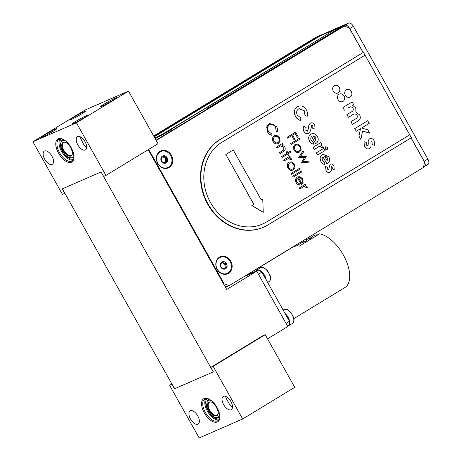 <?xml version="1.0" encoding="UTF-8"?>
<svg xmlns="http://www.w3.org/2000/svg" width="461" height="461" viewBox="0 0 461 461"><rect width="100%" height="100%" fill="white"/><g stroke="black" fill="none" stroke-linecap="round" stroke-linejoin="round"><path stroke-width="0.69" d="M62.362 188.826L101.051 171.976L213.247 371.912L174.563 388.761L62.362 188.826M267.553 338.858L287.802 326.538L256.737 271.183L243.575 276.917M148.24 149.681L226.691 289.473L256.737 271.183M363.354 44.129L364.011 44.613L364.76 46.636M364.011 44.613L363.723 44.786M402.747 114.328L403.992 116.547M305.977 238.936L306.847 240.515L303.983 241.985L303.229 240.607M296.302 246.001L301.148 243.051A30.824 15.674 -121.3 0 0 301.142 243.068L302.209 242.417M306.467 239.824L310.086 237.622A30.824 15.674 -121.3 0 0 308.801 240.377M293.899 318.591L344.868 287.572A30.824 15.674 -121.3 0 0 343.56 255.377A30.824 15.674 -121.3 0 0 319.536 233.854L310.587 239.299A30.824 15.674 -121.3 0 0 310.57 239.299L299.356 246.122A30.824 15.674 -121.3 0 0 292.66 247.188L246.053 275.551M317.998 234.793A29.579 15.04 -121.3 0 0 310.72 238.769L310.086 237.622M303.932 241.881L302.381 242.722L301.719 241.529M287.48 325.967L289.508 324.734L289.45 321.277L261.877 272.14L258.794 270.002L245.235 275.909M286.022 323.368L289.45 321.277M258.442 274.226L261.877 272.14M256.765 271.235L258.794 270.002M257.653 270.693A7.462 3.797 -121.3 0 0 255.838 271.575M128.486 91.111L158.014 143.728L105.949 175.416L76.422 122.799L128.486 91.111L84.968 110.07L32.904 141.758L62.431 194.375L64.753 193.366L62.235 188.883L101.115 171.947L103.627 176.43L105.949 175.416M65.376 142.363A7.457 3.792 -121.3 0 0 63.555 142.582A7.457 3.792 -121.3 0 0 64.062 150.701A7.457 3.792 -121.3 0 0 71.075 155.443A7.457 3.792 -121.3 0 0 71.311 155.322A7.457 3.792 -121.3 0 0 72.342 153.807M65.41 140.778A9.727 4.95 -121.3 0 0 61.065 142.034L60.633 143.486L60.679 146.149L62.84 151.744C66.764 157.339 68.816 157.524 70.654 157.789L71.709 157.829A10.344 5.261 -121.3 0 0 73.092 157.587A10.344 5.261 -121.3 0 0 74.014 156.924M63.376 139.441A10.344 5.261 -121.3 0 0 61.515 141.078L61.065 142.034M63.071 139.285A12.649 6.431 -121.3 0 0 58.916 139.326A12.649 6.431 -121.3 0 0 59.774 153.098A12.649 6.431 -121.3 0 0 71.674 161.143A12.649 6.431 -121.3 0 0 72.072 160.935A12.649 6.431 -121.3 0 0 74.014 157.264M71.472 162.232A13.473 6.852 -121.3 0 0 73.996 157.685A13.473 6.852 -121.3 0 0 62.69 139.107A13.473 6.852 -121.3 0 0 56.985 149.894A13.473 6.852 -121.3 0 0 71.472 162.232M73.397 123.56A9.013 0.536 -29.3 0 0 82.358 118.811A9.013 0.536 -29.3 0 0 87.89 115.112A9.013 0.536 -29.3 0 0 79.765 119.053A9.013 0.536 -29.3 0 0 72.164 123.934A9.013 0.536 -29.3 0 0 73.397 123.56M86.576 148.021L84.098 145.198L79.718 136.594M101.939 106.186A9.013 0.536 -29.3 0 0 110.899 101.437A9.013 0.536 -29.3 0 0 116.431 97.738A9.013 0.536 -29.3 0 0 108.306 101.679A9.013 0.536 -29.3 0 0 100.711 106.56A9.013 0.536 -29.3 0 0 101.939 106.186M85.21 149.998A7.704 3.919 -121.3 0 0 85.452 149.871A7.704 3.919 -121.3 0 0 84.795 141.25A7.704 3.919 -121.3 0 0 77.442 136.704A7.704 3.919 -121.3 0 0 77.961 145.094A7.704 3.919 -121.3 0 0 85.21 149.998M44.567 151.006A7.704 3.919 -121.3 0 0 44.325 151.133A7.704 3.919 -121.3 0 0 44.982 159.748A7.704 3.919 -121.3 0 0 52.335 164.295A7.704 3.919 -121.3 0 0 51.816 155.904A7.704 3.919 -121.3 0 0 44.567 151.006M76.422 122.799L32.904 141.758M42.447 137.038A9.013 0.536 -29.3 0 0 51.413 132.29A9.013 0.536 -29.3 0 0 56.939 128.59A9.013 0.536 -29.3 0 0 48.814 132.532A9.013 0.536 -29.3 0 0 41.219 137.413A9.013 0.536 -29.3 0 0 42.447 137.038M70.994 119.67A9.013 0.536 -29.3 0 0 79.955 114.922A9.013 0.536 -29.3 0 0 85.487 111.222A9.013 0.536 -29.3 0 0 77.362 115.164A9.013 0.536 -29.3 0 0 69.761 120.044A9.013 0.536 -29.3 0 0 70.994 119.67M210.827 367.388L213.149 366.374L265.213 334.686L262.891 335.7L210.827 367.388L213.345 371.871L174.465 388.807L172.039 384.267M171.872 383.967L169.631 385.333L199.158 437.95L242.676 418.991L213.149 366.374M169.631 385.333L171.953 384.324M211.178 402.113A7.457 3.792 -121.3 0 0 209.594 402.211A7.457 3.792 -121.3 0 0 209.363 402.332A7.457 3.792 -121.3 0 0 209.997 410.67A7.457 3.792 -121.3 0 0 217.114 415.073A7.457 3.792 -121.3 0 0 218.145 413.557M209.185 399.191A10.344 5.261 -121.3 0 0 208.793 399.33A10.344 5.261 -121.3 0 0 207.317 400.828L206.482 405.899L208.643 411.494C212.567 417.09 214.624 417.274 216.457 417.539A9.727 4.95 -121.3 0 0 219.569 414.255M216.457 417.539L217.511 417.58A10.344 5.261 -121.3 0 0 219.822 416.675M208.873 399.036A12.649 6.431 -121.3 0 0 205.122 398.869A12.649 6.431 -121.3 0 0 204.724 399.076A12.649 6.431 -121.3 0 0 205.802 413.229A12.649 6.431 -121.3 0 0 217.874 420.686A12.649 6.431 -121.3 0 0 219.816 417.015M204.114 398.523A13.473 6.852 -121.3 0 0 207.012 416.865A13.473 6.852 -121.3 0 0 219.805 417.435A13.473 6.852 -121.3 0 0 208.499 398.857A13.473 6.852 -121.3 0 0 204.114 398.523M190.37 410.757A7.704 3.919 -121.3 0 0 190.128 410.884A7.704 3.919 -121.3 0 0 190.791 419.498A7.704 3.919 -121.3 0 0 198.144 424.045A7.704 3.919 -121.3 0 0 197.619 415.655A7.704 3.919 -121.3 0 0 190.37 410.757M231.013 409.748A7.704 3.919 -121.3 0 0 231.255 409.622A7.704 3.919 -121.3 0 0 230.598 401.001A7.704 3.919 -121.3 0 0 223.245 396.454A7.704 3.919 -121.3 0 0 223.764 404.844A7.704 3.919 -121.3 0 0 231.013 409.748M232.384 407.778L229.803 404.844L226.524 398.995L225.51 396.339M242.676 418.991L294.74 387.303L265.213 334.686M153.669 135.983L311.175 40.119L315.255 38.326M316.805 37.652L317.946 36.955M154.988 138.335A19.944 1.193 -29.3 0 0 171.941 128.792L336.559 28.599L336.761 28.957L333.977 30.167L341.607 26.847A5.768 2.933 58.7 0 1 342.702 26.744M210.861 106.843A5.768 2.933 -121.3 0 0 209.962 106.969L341.607 26.847M208.942 107.724L209.962 106.969M210.573 107.015L206.983 108.583L208.804 107.476M336.714 28.876L345.001 25.263L348.637 23.05L315.601 37.439L311.964 39.652L315.86 37.958M317.41 37.283L317.992 37.03M348.637 23.05A4.944 2.512 58.7 0 1 353.374 26.34L427.848 159.051A4.944 2.512 58.7 0 1 428.096 164.289L424.46 166.502A4.944 2.512 -121.3 0 0 424.212 161.264L427.848 159.051M353.374 26.34L349.738 28.559A4.944 2.512 -121.3 0 0 345.001 25.263M349.738 28.559L363.164 52.479M411.068 137.845L424.212 161.264M423.596 166.888L424.304 166.582A4.944 2.512 -121.3 0 0 424.46 166.502M225.93 286.31L225.112 286.667M227.198 286.529L225.59 287.508M225.193 286.805L225.976 286.327M262.442 224.086A45.737 39.283 -113.5 0 1 209.294 200.27A45.737 39.283 -113.5 0 1 221.839 142.345L365.06 55.176L363.447 52.306L363.089 52.525L349.236 27.839L344.194 26.093L341.872 27.107L156.037 140.207M223.689 284.12L224.196 283.901L229.238 285.641L423.498 167.412L424.518 161.984L410.999 137.891M229.238 285.641L226.921 286.656L224.668 285.878M149.024 149.203L148.92 149.756L224.196 283.901M148.92 149.756L148.407 149.975M344.194 26.093L156.204 140.507M228.512 273.333A9.272 7.964 66.5 0 0 227.625 257.636A9.272 7.964 66.5 0 0 215.817 264.821A9.272 7.964 66.5 0 0 228.512 273.333M169.095 167.452A9.272 7.964 66.5 0 0 168.207 151.755A9.272 7.964 66.5 0 0 156.4 158.941A9.272 7.964 66.5 0 0 169.095 167.452M165.781 162.001L165.539 158.947L165.136 158.227L162.842 156.688M161.252 157.397L161.212 157.455A3.872 3.325 66.5 0 0 161.431 161.241L164.491 163.298L165.493 162.105L167.343 161.563L167.193 161.131C166.208 160.353 166.156 159.408 167.032 158.302L167.124 157.777L166.623 157.576C165.205 157.714 164.444 157.207 164.335 156.043L164.064 155.72L162.186 157.293L161.212 157.455L161.431 161.241A3.872 3.325 66.5 0 0 164.491 163.298A3.872 3.325 66.5 0 0 167.343 161.563A3.872 3.325 66.5 0 0 167.124 157.777A3.872 3.325 66.5 0 0 164.064 155.72L163.603 156.002M164.064 155.72A3.872 3.325 66.5 0 0 161.212 157.455M166.865 161.817L167.343 161.563M160.013 151.905A8.736 7.503 -113.5 0 1 171.976 159.927A8.736 7.503 -113.5 0 1 160.849 166.698A8.736 7.503 -113.5 0 1 160.013 151.905M225.199 267.881L224.956 264.827L224.553 264.107L222.26 262.568M220.669 263.277L220.635 263.335A3.872 3.325 66.5 0 0 220.848 267.121L223.908 269.178L224.91 267.985L226.76 267.443L226.61 267.011C225.625 266.233 225.573 265.288 226.449 264.182L226.541 263.657L226.04 263.456C224.622 263.594 223.862 263.087 223.752 261.923L223.481 261.6L221.603 263.173L220.635 263.335L220.848 267.121A3.872 3.325 66.5 0 0 223.908 269.178A3.872 3.325 66.5 0 0 226.76 267.443A3.872 3.325 66.5 0 0 226.541 263.657A3.872 3.325 66.5 0 0 223.481 261.6L223.02 261.883M223.481 261.6A3.872 3.325 66.5 0 0 220.635 263.335M226.282 267.697L226.76 267.443M219.43 257.785A8.736 7.503 -113.5 0 1 231.393 265.807A8.736 7.503 -113.5 0 1 220.266 272.578A8.736 7.503 -113.5 0 1 219.43 257.785M262.73 198.922L261.226 199.838L233.249 149.981L225.861 154.475L253.838 204.332L251.925 205.497L263.254 212.279L262.73 198.922L261.22 199.826M253.838 204.332L251.85 205.531L263.179 212.314M225.861 154.475L253.763 204.367M233.249 149.981L225.786 154.51M263.761 227.112L263.375 227.279A49.033 42.118 -113.5 0 1 206.39 201.745A49.033 42.118 -113.5 0 1 219.839 139.643L220.225 139.476A49.033 42.118 66.5 0 0 206.776 201.578A49.033 42.118 66.5 0 0 263.761 227.112A49.033 42.118 66.5 0 0 268.129 224.841L411.356 137.672L409.743 134.802L266.521 221.972A45.737 39.283 -113.5 0 1 210.539 202.633A45.737 39.283 -113.5 0 1 221.839 142.345L365.06 55.176L409.743 134.802M363.447 52.306L220.225 139.476M305.038 115.446L304.467 110.847L299.154 108.64L298.63 108.917C296.509 110.415 296.089 112.519 297.362 115.233L300.9 117.964L300.393 120.356C298.313 119.745 296.688 118.414 295.518 116.368C293.548 112.242 294.176 109.032 297.397 106.727C300.877 105.033 303.868 106.059 306.369 109.81C307.499 111.919 307.787 114.074 307.233 116.258L304.963 115.481L304.393 110.882L299.114 108.658M307.233 116.258L304.963 115.481M308.467 128.44C308.432 126.256 309.06 124.499 310.357 123.168C312.091 122.384 313.561 122.926 314.771 124.775L315.019 129.143L312.835 128.279L312.904 125.882L311.676 125.306L310.587 130.567L308.933 133.264C306.957 134.197 305.291 133.569 303.943 131.391C302.998 129.553 303.01 127.83 303.983 126.21L306.041 127.541L305.839 130.342L307.596 131.143L308.392 128.475C308.351 126.291 308.985 124.533 310.282 123.202L310.656 123.012M315.768 140.628L315.797 137.516L314.488 136.179L313.134 135.937M313.215 135.903L315.848 140.593L315.871 137.482L314.569 136.145L313.215 135.903M309.619 141.181C308.167 138.219 308.582 135.886 310.864 134.186C313.388 132.912 315.555 133.632 317.358 136.341C318.839 139.395 318.372 141.763 315.969 143.457L315.618 143.659L311.671 136.629C310.645 137.603 310.495 138.801 311.215 140.242L313.175 141.861L313.468 144.137C311.797 143.849 310.518 142.864 309.619 141.181L309.538 141.216C308.092 138.254 308.507 135.92 310.789 134.22L311.417 133.897M315.618 143.659L311.607 136.692M314.425 149.427L313.198 147.238L320.723 142.656L321.778 144.535L320.85 145.1L322.988 146.373L323.305 147.382L321.357 147.653L321.167 146.921C320.02 146.235 318.908 146.373 317.836 147.341L314.344 149.462L313.117 147.272L320.654 142.703M323.305 147.382L321.277 147.687L321.092 146.955L319 146.713M325.645 146.794L327.667 147.445L327.195 149.623L325.166 148.989L325.645 146.794M316.355 152.868L323.881 148.286L325.114 150.476L317.583 155.057L316.355 152.868M321.023 161.506C319.571 158.544 319.986 156.216 322.274 154.51L322.861 154.205L328.762 156.665C330.243 159.719 329.782 162.088 327.373 163.782L327.022 163.983L323.08 156.959C322.049 157.927 321.899 159.131 322.625 160.566L324.579 162.186L324.872 164.462C323.201 164.174 321.922 163.188 321.023 161.506L320.948 161.54C319.496 158.578 319.911 156.244 322.193 154.544L322.821 154.222M324.619 156.227L327.252 160.918L327.275 157.806L325.973 156.469L324.619 156.227M327.022 163.983L323.017 157.017M329.748 172.368L330.099 172.189C328.445 172.863 327.085 172.27 326.019 170.409L325.547 166.617M330.024 172.224C328.365 172.898 327.005 172.305 325.944 170.443M326.019 170.409L325.558 166.565L327.546 167.13L327.759 169.406L328.872 170L329.079 167.637L330.157 164.185C331.655 163.597 332.894 164.128 333.879 165.776L334.213 169.475L332.248 168.876L332.208 166.911L331.315 166.415L331.24 168.565C331.551 170.155 331.177 171.359 330.099 172.189M329.079 167.637L330.37 164.07M334.156 169.458L332.174 168.91L332.133 166.945L331.234 166.45M287.111 137.28L295.593 132.117L298.342 137.009L297.472 137.539L295.23 133.546L292.62 135.136L294.861 139.13L293.991 139.66L291.75 135.667L287.612 138.179L287.111 137.28M298.624 151.306L298.924 151.15C300.33 150.073 300.612 148.609 299.771 146.748C298.63 145.071 297.264 144.604 295.674 145.353M298.665 151.289L299.005 151.116C300.405 150.038 300.687 148.575 299.846 146.713C298.705 145.036 297.339 144.57 295.749 145.319C294.349 146.391 294.083 147.848 294.954 149.692C296.066 151.387 297.42 151.859 299.005 151.116L298.924 151.15M298.013 144.086L300.612 146.258L301.154 149.664L299.512 152.015C297.431 152.994 295.657 152.378 294.193 150.159C293.052 147.745 293.403 145.826 295.247 144.414L298.013 144.086M294.193 150.159L294.112 150.194C292.971 147.774 293.329 145.86 295.173 144.449L295.657 144.207M309.348 162.088L301.425 162.796L304.467 157.547L298.567 157.702L303.061 150.891L303.609 151.853L300.376 156.757L306.265 156.59L303.119 161.65L308.818 161.143L309.348 162.088L301.35 162.831L304.387 157.581L298.492 157.737L303.01 150.966M269.086 123.779L269.691 123.462L276.525 126.498C277.551 128.302 277.776 130.123 277.211 131.961L276.26 131.483L275.626 126.971C273.955 124.378 271.927 123.623 269.535 124.718C267.426 126.377 267.075 128.607 268.481 131.408L271.909 134.134L271.846 135.229C270.031 134.837 268.625 133.742 267.616 131.944L266.775 126.896L269.65 123.479M278.041 143.676L278.496 143.446C276.416 144.426 274.641 143.809 273.177 141.59L273.096 141.625C271.955 139.205 272.313 137.292 274.157 135.88L274.641 135.632M278.421 143.475C276.335 144.46 274.56 143.844 273.096 141.625M273.177 141.59C272.036 139.17 272.388 137.257 274.232 135.845L276.998 135.517L279.596 137.683L280.138 141.095L278.496 143.446M278.83 138.144C277.689 136.468 276.323 136.001 274.733 136.75C273.333 137.822 273.068 139.28 273.938 141.124C275.05 142.818 276.404 143.29 277.989 142.547C279.389 141.469 279.671 140.006 278.83 138.144M276.427 147.122L282.628 143.348L283.135 144.247L282.011 144.933L284.806 146.978C285.664 149.162 285.134 150.712 283.204 151.634L280.04 153.559L279.533 152.66L283.797 149.917L283.959 147.284L280.916 145.785L276.928 148.021L276.346 147.157L282.628 143.348M288.292 155.432L287.647 154.112L282.207 157.42L281.7 156.521L287.14 153.213L286.419 151.923L287.18 151.462L287.9 152.747L290.401 151.225L290.908 152.124L288.407 153.651L289.128 154.936L288.292 155.432L287.572 154.158M282.207 157.42L281.625 156.556L287.059 153.242L286.339 151.957L287.18 151.462M293.64 164.542C292.499 162.86 291.133 162.399 289.548 163.148C288.142 164.22 287.877 165.678 288.747 167.522C289.865 169.21 291.214 169.683 292.798 168.939C294.204 167.867 294.487 166.398 293.64 164.542L293.565 164.571C292.424 162.894 291.058 162.428 289.468 163.177M292.424 169.129L292.723 168.974C294.124 167.902 294.406 166.433 293.565 164.571M289.877 162.975L289.548 163.148M292.856 170.074L293.311 169.838C291.225 170.818 289.45 170.201 287.987 167.988L287.912 168.023C286.771 165.603 287.122 163.684 288.966 162.278L289.45 162.03M293.231 169.873C291.15 170.852 289.375 170.236 287.912 168.023M287.987 167.988C286.846 165.568 287.203 163.655 289.047 162.243L288.966 162.278M293.311 169.838L294.948 167.493L294.406 164.081L291.813 161.909L289.41 162.047M301.58 183.276C302.537 182.153 302.629 180.839 301.851 179.341L300.209 177.802L298.451 177.704M298.532 177.669L301.655 183.242C302.618 182.118 302.71 180.81 301.932 179.306L300.29 177.773L298.532 177.669M301.402 184.607L297.714 178.038C296.388 179.029 296.129 180.384 296.936 182.107L299.754 184.014L299.852 185.028C298.307 184.988 297.103 184.204 296.233 182.683C295.115 180.291 295.489 178.413 297.357 177.047L299.898 176.632L302.664 178.799L303.102 182.498L301.321 184.636L297.645 178.084M299.765 185.028L299.771 185.063C298.227 185.022 297.022 184.239 296.158 182.717C295.034 180.326 295.409 178.447 297.276 177.082L297.766 176.834M297.276 177.082L297.725 176.851M299.834 188.837L299.327 187.938L305.528 184.164L306.035 185.063L305.124 185.622L307.153 186.791L307.378 187.702L304.139 186.434L299.759 188.872L299.252 187.973L305.459 184.21M307.297 187.696L303.661 186.613M293.259 177.122L292.752 176.223L301.459 170.922L301.961 171.826L293.259 177.122L292.677 176.258L301.385 170.968M291.087 173.422L299.788 168.127L300.295 169.026L291.594 174.321L291.087 173.422M284.155 160.901L283.653 159.996L289.854 156.221L290.355 157.126L289.445 157.679L291.473 158.849L291.698 159.765L288.459 158.498L284.08 160.935L283.573 160.03L289.779 156.267M291.617 159.754L287.987 158.67M287.895 152.735L290.326 151.26M280.034 153.548L279.452 152.695L283.722 149.952L283.878 147.318L280.467 145.953M276.923 148.016L276.346 147.157M277.153 131.932L276.185 131.518L275.551 127.006C273.88 124.412 271.846 123.657 269.455 124.752M271.771 135.211L271.771 135.263C269.956 134.871 268.544 133.776 267.536 131.973L266.694 126.931L269.005 123.813M299.437 152.049C297.351 153.029 295.582 152.412 294.112 150.194M290.574 143.625L299.275 138.329L299.783 139.228L291.075 144.524L290.574 143.625M287.606 138.173L287.03 137.315L295.524 132.157M297.466 137.528L295.161 133.592M293.985 139.648L291.675 135.707M328.779 170.04L329.004 167.671M324.786 164.45L324.792 164.496C323.126 164.208 321.841 163.223 320.948 161.54M317.577 155.046L316.275 152.902L323.806 148.321M327.12 149.658L325.086 149.024L325.8 146.719M313.382 144.126L313.388 144.172C311.722 143.884 310.437 142.893 309.538 141.216M314.955 129.12L312.754 128.308L312.829 125.911L311.601 125.334M308.858 133.298C306.876 134.226 305.217 133.604 303.868 131.42C302.917 129.587 302.929 127.858 303.908 126.245L303.949 126.274M307.441 131.218L308.392 128.475M300.33 120.333L300.318 120.39C298.232 119.779 296.607 118.448 295.438 116.403C293.473 112.277 294.095 109.067 297.316 106.762L298.146 106.335M337.896 93.03A4.074 3.498 66.5 0 0 338.253 92.845A4.074 3.498 66.5 0 0 337.867 85.942A4.074 3.498 66.5 0 0 332.675 89.106A4.074 3.498 66.5 0 0 338.259 92.845A4.074 3.498 66.5 0 0 339.371 87.682A4.074 3.498 66.5 0 0 334.64 85.562M342.673 101.553A4.074 3.498 66.5 0 0 343.036 101.362A4.074 3.498 66.5 0 0 342.65 94.465A4.074 3.498 66.5 0 0 337.458 97.623A4.074 3.498 66.5 0 0 343.036 101.362A4.074 3.498 66.5 0 0 344.154 96.205A4.074 3.498 66.5 0 0 339.417 94.079M349.934 97.133A4.074 3.498 66.5 0 0 350.297 96.948A4.074 3.498 66.5 0 0 349.905 90.045A4.074 3.498 66.5 0 0 344.719 93.203A4.074 3.498 66.5 0 0 350.297 96.943A4.074 3.498 66.5 0 0 351.415 91.785A4.074 3.498 66.5 0 0 346.678 89.665M344.425 110.219L342.921 107.534L352.146 101.921L353.656 104.601L352.55 105.275L355.771 107.983L355.932 112.202L359.666 114.922C360.928 117.82 360.289 119.889 357.748 121.128L352.383 124.395L350.879 121.716L355.512 118.892C357.125 118.241 357.644 117.054 357.079 115.348C355.667 113.665 354.146 113.487 352.527 114.801L348.407 117.307L346.897 114.622L351.322 111.931C353.022 111.262 353.61 110.023 353.074 108.214C351.639 106.577 350.106 106.422 348.487 107.747L349.565 107.165M356.249 131.287L354.745 128.607L367.699 120.724L369.203 123.404L361.649 128.002L367.82 129.846L369.682 133.16L362.594 131.045L360.836 139.464L358.94 136.087L360.479 128.717L356.249 131.287L360.473 128.717M369.595 138.796C371.433 138.075 372.955 138.726 374.159 140.749L374.574 145.278L372.16 144.547L372.113 142.144L371.019 141.533L370.921 144.166C371.307 146.114 370.846 147.595 369.532 148.609C367.498 149.433 365.832 148.707 364.53 146.431L363.965 141.711L366.403 142.409L366.662 145.198L368.022 145.924L368.276 143.031C367.964 141.21 368.408 139.798 369.595 138.796C371.433 138.075 372.955 138.726 374.153 140.749L374.568 145.284M363.965 141.711L366.397 142.409L366.656 145.198L368.022 145.924M371.093 141.498L370.921 144.166C371.307 146.114 370.84 147.595 369.526 148.609L369.14 148.805M277.608 142.737L277.908 142.582C279.314 141.504 279.596 140.04 278.755 138.179C277.614 136.502 276.248 136.035 274.658 136.784M327.172 160.952L327.201 157.841L325.898 156.504L324.544 156.262M362.594 131.045L360.836 139.458M367.694 120.724L369.198 123.41L361.649 128.002L367.82 129.846L369.676 133.16M353.581 114.23L348.407 117.307M352.146 101.921L353.65 104.601L352.55 105.275L355.765 107.983L355.927 112.202L359.661 114.927C360.928 117.826 360.289 119.895 357.748 121.128L352.383 124.395M155.19 138.698A19.944 1.193 -29.3 0 0 172.143 129.149L171.941 128.792M336.559 28.599L170.391 129.466A16.648 0.997 -29.3 0 1 154.879 138.139M333.724 30.057L317.836 36.753L153.957 136.496M319.485 36.258L154.867 136.45A16.648 0.997 -29.3 0 0 154.17 136.877M154.867 136.45L154.763 136.272A16.648 0.997 -29.3 0 0 154.066 136.698M319.381 36.079L154.763 136.272M266.216 279.873A8.114 4.126 -121.3 0 0 262.211 272.197A8.114 4.126 -121.3 0 0 256.593 270.146L255.486 271.443M267.639 282.414L269.08 281.533A8.114 4.126 -121.3 0 0 268.388 272.463A8.114 4.126 -121.3 0 0 260.649 267.68L256.593 270.146M287.589 326.169L288.494 325.823A8.114 4.126 -121.3 0 0 289.381 324.815M289.508 324.515A8.114 4.126 -121.3 0 0 285.036 313.411M288.494 325.823L292.551 323.357A8.114 4.126 -121.3 0 0 291.853 314.281A8.114 4.126 -121.3 0 0 284.114 309.498L283.163 310.08M70.913 156.014A7.86 3.999 -121.3 0 0 72.302 154.043C72.919 153.444 72.262 151.093 70.337 146.984C67.75 143.676 66.021 142.115 65.145 142.288A7.86 3.999 -121.3 0 0 62.638 149.26A7.86 3.999 -121.3 0 0 70.913 156.014M70.654 157.789A9.727 4.95 -121.3 0 0 71.956 157.558A9.727 4.95 -121.3 0 0 73.766 154.504M61.186 138.836A11.992 6.097 -121.3 0 0 62.834 151.75A11.992 6.097 -121.3 0 0 73.553 159.149M60.063 138.894A12.649 6.431 -121.3 0 0 62.062 152.222A12.649 6.431 -121.3 0 0 72.982 160.117M209.035 402.078A7.86 3.999 -121.3 0 0 210.423 412.405A7.86 3.999 -121.3 0 0 218.105 413.794C218.721 413.194 218.07 410.843 216.14 406.735C213.558 403.427 211.824 401.865 210.954 402.038A7.86 3.999 -121.3 0 0 209.035 402.078M211.213 400.528A9.727 4.95 -121.3 0 0 208.257 400.373A9.727 4.95 -121.3 0 0 206.868 401.785M206.995 398.586A11.992 6.097 -121.3 0 0 208.637 411.5A11.992 6.097 -121.3 0 0 219.355 418.899M205.871 398.638A12.649 6.431 -121.3 0 0 207.865 411.973A12.649 6.431 -121.3 0 0 218.791 419.867M311.359 40.021L153.674 135.995M165.136 158.227L166.623 157.576M163.142 156.561L164.335 156.043M165.701 161.782L167.193 161.131M165.539 158.947L167.032 158.302M224.553 264.107L226.04 263.456M222.559 262.442L223.752 261.923M225.118 267.662L226.61 267.011M224.956 264.827L226.449 264.182M269.08 281.533C270.578 280.53 270.935 278.548 270.14 275.58L267.501 270.653L264.026 267.76L260.649 267.68M292.551 323.357C294.049 322.354 294.4 320.372 293.611 317.404L290.972 312.477L287.497 309.579L284.114 309.498M161.143 157.748L162.186 157.293M164.329 162.612L165.493 162.105M220.56 263.629L221.603 263.173M223.746 268.492L224.91 267.985"/></g></svg>
